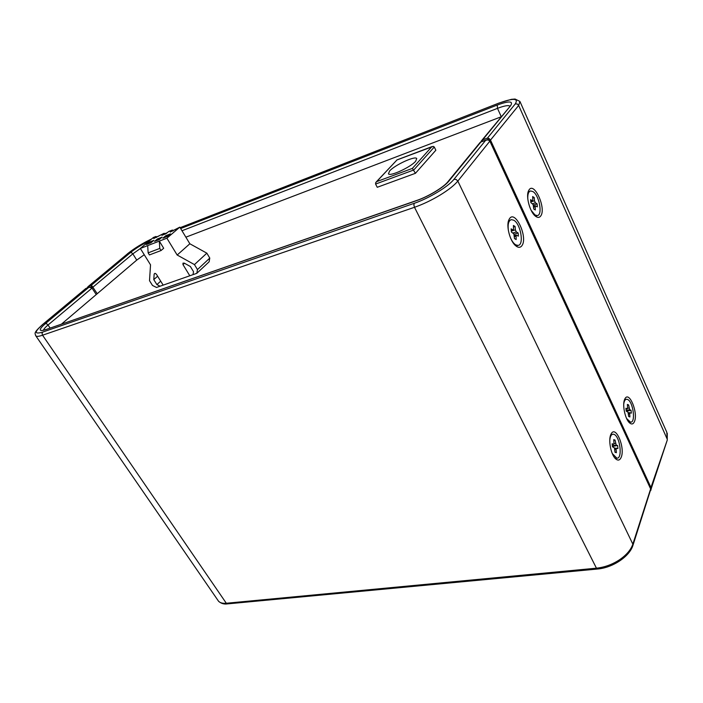 <?xml version="1.0" encoding="UTF-8"?>
<svg xmlns="http://www.w3.org/2000/svg" width="703" height="703" viewBox="0 0 703 703"><rect width="100%" height="100%" fill="white"/><g stroke="black" fill="none" stroke-linecap="round" stroke-linejoin="round"><path stroke-width="1.05" d="M155.029 273.309L154.159 274.029L153.781 279.618L156.892 284.601L160.099 286.2L163.166 285.128L156.374 274.214L155.029 273.309M163.166 285.128L193.009 274.653L193.518 271.674L190.39 266.525L184.265 263.124L182.973 263.15L182.982 264.6L184.476 263.238M389.611 170.97L388.443 173.843C389.937 176.761 410.728 167.165 415.675 161.224L416.73 158.509C415.104 155.627 394.77 165.02 389.611 170.97M433.285 146.365L434.287 147.015L435.851 150.231L415.447 173.298L412.38 168.404L376.729 181.594L396.975 159.95L433.285 146.365M415.447 173.298L377.239 187.288L375.587 184.063L375.63 182.78L376.729 181.594M531.134 210.311L535.018 214.986L537.233 215.575C542.901 215.267 539.333 195.285 532.971 191.603L530.607 190.952C528.471 191.567 527.549 194.292 527.812 199.107M536.881 215.68L534.904 215.716M532.505 203.712L535.414 202.78L534.508 200.786L534.227 197.561L532.663 196.541L532.812 200.68L530.739 201.26M532.294 200.759L530.598 199.652L530.853 202.649L533.155 204.538L533.753 208.993L535.317 209.986L535.168 205.838L537.356 206.84L537.092 203.861L533.34 205.065M626.61 418.513L630.556 422.178C636.057 422.767 633.069 401.176 627.436 399.418L626.61 399.251C625.081 399.366 624.123 401 623.737 404.163M630.266 422.231L628.913 422.204M626.145 410.394L629.712 409.735L628.614 404.937L627.384 404.445L627.647 408.522L625.995 409.005M627.252 408.768L625.916 408.241L626.224 411.141L628.043 412.257L628.667 416.484L629.897 416.958L629.633 412.872L631.347 413.127L631.039 410.253L626.426 411.229M510.457 237.755C512.03 241.305 513.814 243.677 515.8 244.872L518.014 245.4C524.341 245.154 520.73 223.844 513.779 220.224L511.38 219.635C508.594 220.522 507.592 224.16 508.383 230.566M517.768 245.47L515.281 245.409M512.979 232.957L516.336 231.92L515.369 229.863L515.088 226.463L513.41 225.47L513.533 229.837L511.274 230.479M512.979 229.951L511.143 228.87L511.397 232.034L513.867 233.914L514.482 238.589L516.169 239.556L516.037 235.18L518.401 236.111L518.137 232.983L514.007 234.248M612.269 453.514L616.839 458.189C622.902 458.971 619.958 435.834 613.842 434.322L613.139 434.19C611.294 434.313 610.178 436.299 609.791 440.175M616.628 458.224L614.923 458.101M612.348 445.72L616.206 445.078L615.055 440.078L613.745 439.647L614 443.936L612.216 444.463L613.666 444.252M613.578 444.234L612.146 443.769L612.462 446.818L614.404 447.864L615.037 452.301L616.355 452.706L616.092 448.409L617.919 448.558L617.612 445.535L612.84 446.326L612.902 446.959M610.635 435.025L612.41 434.322M621.241 457.17C625.222 447.749 616.004 425.482 611.364 433.505L610.731 434.753C608.28 440.324 610.863 454.05 615.195 458.409C617.796 460.983 619.809 460.562 621.241 457.17M624.422 399.954L625.995 399.366M634.528 421.396C638.219 412.696 629.37 390.982 625.108 398.478L624.572 399.559C622.217 404.84 625.011 418.628 629.255 422.6C631.549 424.735 633.306 424.34 634.528 421.396M508.357 221.41L510.677 219.863M522.021 245.523C528.067 237.148 515.202 209.424 509.464 218.747L508.796 220.03C506.081 225.988 509.895 240.742 515.352 245.47C518.129 247.904 520.352 247.931 522.021 245.523M528.015 192.402L530.027 191.146M540.827 215.839C546.354 208.211 534.245 181.383 529.016 189.933L528.454 191.005C525.791 196.638 529.851 211.691 535.168 215.944C537.549 217.912 539.429 217.877 540.827 215.839M447.881 181.769L480.149 142.401M487.654 139.818L485.711 140.257L488.172 139.888L489.886 141.224L650.785 489.235L632.972 545.273L632.849 544.157C630.863 549.895 626.338 555.15 619.29 559.931C612.076 564.579 604.457 567.33 596.443 568.182L597.524 569.026M35.554 335.498L35.95 336.043C35.115 333.187 32.777 333.565 42.285 324.786L85.845 288.476L89.149 287.202M90.529 287L88.719 287.43L90.564 287.158L92.023 288.098L96.232 294.557L136.751 260.092L144.247 254.732M651.215 489.156L651.189 487.987L490.597 140.336L489.209 138.605L487.513 138.043L488.638 139.871M97.234 293.713L92.005 285.945L91.214 285.339L91.636 287.299M481.309 141.795L482.645 139.853L480.773 141.988L486.204 139.976M87.339 287.87L88.464 286.367L87.313 287.685M486.494 139.871L486.494 139.871C488.031 139.414 489.174 139.809 489.929 141.057L457.829 181.093L456.159 179.458L453.962 179.318C448.294 186.629 428.927 198.351 414.269 203.299L413.874 205.012L414.498 207.288C422.872 204.353 431.343 200.329 439.92 195.197C448.356 190.03 454.323 185.328 457.829 181.093L632.849 544.157L650.653 488.831M89.404 287.105L92.023 288.098L48.024 325.006L46.723 323.828L45.361 323.635C38.507 329.707 38.551 331.737 45.502 329.716L416.484 200.671C428.443 196.62 444.164 187.103 448.857 181.119L480.826 142.068L485.711 140.257L453.962 179.318M376.123 182.077L396.975 159.95M209.784 258.089L209.107 261.815L196.805 273.326L197.464 269.574L209.784 258.089L206.849 253.168L189.854 243.774L177.165 255.04L166.892 238.194L159.309 241.12L163.685 248.256L161.066 250.523L149.423 254.934L148.14 252.86L159.774 248.423L161.066 250.523M189.801 275.778L182.982 264.6M193.009 274.653L196.805 273.326M197.464 269.574L194.45 264.592L177.191 255.022M159.774 248.423L159.309 241.12L140.336 248.458L153.412 237.473L156.004 236.463L156.576 237.403M150.556 264.882L140.336 248.458M150.53 264.899L149.511 280.682L152.507 285.462L156.514 287.457L160.099 286.2M156.892 284.601L160.697 281.165M153.781 279.618L157.613 276.2M164.599 237.491L166.084 236.226L166.426 236.788M148.087 243.897L149.581 242.64L149.924 243.185M156.004 236.463L153.746 238.502L164.168 233.264L161.927 235.312L165.89 233.765L168.782 231.463L172.437 230.03L173.017 230.979M172.437 230.03L170.214 232.078L179.81 227.148L189.854 243.774M164.168 233.264L164.739 234.213M156.294 240.716L157.78 239.451L158.122 240.004M165.75 235.716L162.894 238.159L167.595 236.331L170.451 233.888L165.75 235.716L166.084 236.226L169.072 235.066M149.264 242.131L146.382 244.556L150.96 242.781L153.834 240.356L149.264 242.131L149.581 242.64L152.454 241.524M157.454 238.95L154.581 241.375L159.221 239.582L162.085 237.139L157.454 238.95L157.78 239.451L160.706 238.317M147.692 245.611L148.14 252.86M177.165 255.04L189.819 243.792M206.849 253.168L194.45 264.592M179.81 227.148L166.892 238.194M535.414 202.78L537.092 203.861M534.227 197.561L532.795 198.026M629.712 409.735L631.039 410.253M628.614 404.937L627.463 405.156M516.336 231.92L518.137 232.983M515.088 226.463L513.533 226.946M612.392 446.185L612.84 446.326M616.206 445.078L617.612 445.535M615.055 440.078L613.816 440.289M185.847 237.183L501.098 116.83M61.6 324.021L96.232 294.557M154.159 274.029L154.976 273.3M375.587 184.063L413.795 169.977L434.287 147.015M431.809 146.734L412.38 168.404M534.508 200.786L530.8 201.981M533.603 207.209L535.036 206.752M628.948 408.056L627.709 408.285M628.403 414.032L629.563 413.821M515.369 229.863L511.327 231.111M514.324 236.621L515.888 236.146M615.397 443.356L614.088 443.575M614.765 449.621L616.013 449.419M416.484 200.671L416.958 200.381C428.285 196.585 443.804 187.077 447.767 181.901L448.857 181.119M414.269 203.299L42.663 332.106L42.039 333.512L42.549 335.217L414.498 207.288L596.443 568.182L226.313 603.253L227.587 603.868M42.285 324.786L85.968 288.45L88.719 287.43L45.361 323.635M43.498 330.173C43.797 329.03 45.308 327.299 48.024 325.006L50.08 328.029M181.98 230.751L497.487 108.359C502.381 106.478 506.037 105.564 508.436 105.635L509.939 106.012M92.163 287.791L132.841 253.845L136.751 260.092M149.326 240.909C142.068 244.416 135.749 248.326 130.389 252.632L131.672 252.772L132.841 253.845L140.372 248.511M180.161 227.728L499.068 103.025L511.468 99.325L515.079 99.035L519.912 101.417L518.665 105.432L489.842 140.881M650.591 488.567L667.252 440.104L667.261 433.259M130.389 252.632L91.214 285.339L88.464 286.367L127.682 253.678L88.06 286.631M156.356 237.034L158.799 236.076M164.52 233.844L167.024 232.86M172.789 230.61L175.363 229.6M520.15 101.953L666.795 432.231L667.173 439.041L518.665 105.432L517.223 103.991L515.246 103.921L487.513 138.043L482.645 139.853L510.589 105.722C513.568 100.968 509.113 100.757 497.223 105.063L180.653 228.545M501.248 116.645L497.487 108.359L497.223 105.063M481.476 140.776L510.589 105.722M632.972 545.273C629.598 556.609 612.524 567.857 597.33 569.043L227.341 603.895C224.037 604.387 221.111 603.517 218.571 601.267L217.693 599.993M226.313 603.253C222.746 603.561 220.162 602.902 218.571 601.267L35.95 336.043C36.899 336.667 39.096 336.386 42.549 335.217L226.313 603.253M416.765 200.443L45.502 329.716M616.267 448.145L614.598 448.426M42.663 332.106C34.192 334.54 34.166 332.044 42.575 324.619M127.682 253.678C134.545 248.194 142.516 243.3 151.584 239.011M498.814 103.183C513.331 97.893 518.814 98.139 515.246 103.921M536.275 215.874L537.233 215.575M629.624 422.345L630.556 422.178M517.03 245.69L518.014 245.4M615.872 458.347L616.839 458.189M611.056 434.032L611.364 433.505M624.853 398.926L625.108 398.478M650.934 489.499L667.252 440.104M498.972 103.06L180.135 227.684M175.495 229.494L172.762 230.566M167.156 232.755L164.493 233.8M158.931 235.971L156.33 236.99M481.344 140.943L480.747 142.006M489.947 141.083L650.767 488.945M616.338 448.11L614.589 448.4M516.213 235.022L514.245 235.619M513.278 230.022L511.283 230.637M629.844 412.608L628.254 412.898M627.357 408.795L625.995 409.041M535.317 205.707L533.515 206.278M532.593 200.838L530.747 201.427M396.861 159.95L432.169 146.549M650.785 488.998L650.837 490.474M45.844 329.505L43.296 330.366M87.137 287.949L87.998 286.683M151.69 238.923C142.472 243.282 134.37 248.264 127.384 253.853M509.693 106.346L510.167 105.933"/></g></svg>
